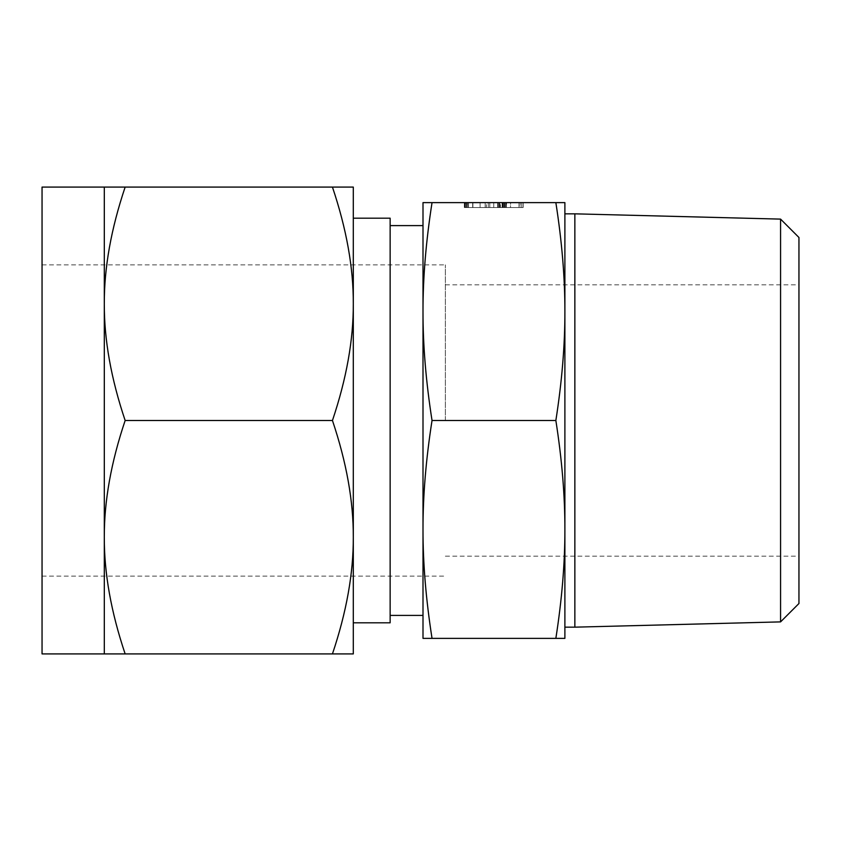 <?xml version="1.0" encoding="UTF-8"?>
<svg xmlns="http://www.w3.org/2000/svg" width="841" height="841" viewBox="0 0 841 841"><rect width="100%" height="100%" fill="white"/><g stroke="black" fill="none" stroke-linecap="round" stroke-linejoin="round"><path stroke-width="0.63" stroke-dasharray="4.21 3.15" d="M519.212 202.628L523.155 202.628L519.212 202.628L519.212 207.527L521.157 207.527L521.157 202.628L521.157 207.527L523.155 207.527L523.155 202.628L464.537 202.628L523.155 202.628L523.155 207.527L521.063 207.527L521.063 202.628L464.337 202.628L521.063 202.628L521.063 207.527L523.155 207.527L486.392 207.527L486.392 202.628M486.392 207.527L521.063 207.527L464.537 207.527L506.377 207.527L506.377 202.628L464.537 202.628L506.377 202.628L506.377 207.527L506.377 202.628L506.377 207.527L498.009 207.527L498.009 202.628L498.009 207.527L472.894 207.527L472.894 202.628L472.894 207.527L464.537 207.527L464.537 202.628L489.798 202.628L464.337 202.628L464.537 207.527L506.377 207.527L500.49 207.527L500.49 202.628M564.889 202.628L555.859 202.628C561.946 241.598 564.952 277.908 564.889 311.559L564.889 202.628M432.032 202.628L423.002 202.628L423.002 638.372L432.032 638.372C425.945 599.402 422.939 563.092 423.002 529.441C422.939 495.791 425.945 459.47 432.032 420.5C425.945 381.53 422.939 345.209 423.002 311.559C422.939 277.908 425.945 241.598 432.032 202.628L555.859 202.628M502.203 202.628L464.337 202.628L522.955 202.628L502.203 202.628L502.203 207.527L489.798 207.527L489.798 202.628L489.798 207.527L467.522 207.527L467.554 202.628L467.522 207.527L466.408 207.527L466.387 202.628L466.408 207.527L464.926 207.527L464.915 202.628L464.894 207.527L464.337 207.527L464.337 202.628L464.337 207.527L464.842 202.628L464.337 207.527L464.337 202.628L464.337 207.527L466.429 207.527L466.429 202.628L466.429 207.527L464.842 207.527L464.842 202.628L464.842 207.527L466.45 207.527L466.45 202.628L466.45 207.527L464.894 207.527L464.926 202.628M564.889 420.5L564.889 311.559C564.952 345.209 561.946 381.53 555.859 420.5C561.946 459.47 564.952 495.791 564.889 529.441L564.889 420.5M564.889 638.372L564.889 529.441C564.952 563.092 561.946 599.402 555.859 638.372L564.889 638.372M574.855 213.835L574.855 627.165M780.574 219.112L780.574 621.888M432.032 638.372L555.859 638.372M432.032 420.5L555.859 420.5M798.95 603.512L798.95 237.488M798.95 420.5L798.95 284.826L798.95 420.5M423.002 420.5L423.002 225.598L423.002 420.5M445.352 420.5L445.352 264.873L445.352 420.5M390.14 218.187L390.14 622.813M42.05 653.909L42.05 187.091M104.305 537.21C104.147 501.152 111.096 462.256 125.151 420.5C111.096 378.744 104.147 339.848 104.305 303.79L104.305 653.909L125.151 653.909C111.096 612.153 104.147 573.257 104.305 537.21M353.304 420.5L353.304 303.79C353.451 339.848 346.503 378.744 332.447 420.5C346.503 462.256 353.451 501.152 353.304 537.21L353.304 420.5M353.304 537.21C353.451 573.257 346.503 612.153 332.447 653.909L353.304 653.909L353.304 537.21M332.447 420.5L125.151 420.5M332.447 653.909L125.151 653.909M104.305 303.79C104.147 267.743 111.096 228.847 125.151 187.091L104.305 187.091L104.305 303.79M332.447 187.091C346.503 228.847 353.451 267.743 353.304 303.79L353.304 187.091L125.151 187.091M502.655 207.527L502.655 202.628M488.306 207.527L488.306 202.628M465.294 207.527L465.294 202.628M485.183 207.527L485.183 202.628M480.106 207.527L480.106 202.628M505.504 207.527L505.504 202.628M506.25 207.527L506.25 202.628M504.085 207.527L504.085 202.628M500.49 207.527L464.537 207.527L504.285 207.527L468.479 207.527L468.479 202.628L472.726 202.628L468.479 202.628L468.479 207.527L468.479 202.628L468.479 207.527L468.479 202.628L468.479 207.527L468.479 202.628L468.479 207.527L504.264 207.527L504.285 202.628L504.285 207.527L466.629 207.527L466.629 202.628L466.639 207.527L521.063 207.527L521.063 202.628L521.063 207.527L523.155 207.527L523.155 202.628M472.726 207.527L472.726 202.628L498.187 202.628L472.726 202.628L472.726 207.527M498.187 207.527L498.187 202.628L502.434 202.628L498.187 202.628L498.187 207.527M502.981 207.527L464.537 207.527L502.434 207.527L502.434 202.628L502.434 207.527L502.434 202.628L502.434 207.527L502.434 202.628L502.434 207.527L502.981 207.527L502.981 202.628M466.503 207.527L466.503 202.628L466.503 207.527M464.926 207.527L464.337 207.527L464.537 202.628L464.537 207.527L464.537 202.628L464.537 207.527L464.537 202.628L464.537 207.527L464.537 202.628L464.547 207.527L465.399 207.527L465.399 202.628M499.733 207.527L499.733 202.628M498.24 207.527L498.24 202.628M497.683 207.527L497.683 202.628M499.186 207.527L499.186 202.628M465.041 207.527L465.041 202.628L465.041 207.527M466.629 207.527L466.629 202.628L466.629 207.527M472.894 207.527L472.894 202.628M504.285 207.527L504.264 202.628M506.377 207.527L506.377 202.628L506.377 207.527M472.684 207.527L472.684 202.628M504.684 207.527L504.684 202.628M503.254 207.527L503.254 202.628M466.219 207.527L466.219 202.628M504.4 207.527L504.4 202.628M506.576 207.527L504.505 207.527L506.576 207.527L506.576 202.628M504.505 207.527L504.505 202.628L504.505 207.527L466.45 207.527L504.505 207.527M523.155 207.527L519.212 207.527M465.399 207.527L489.798 207.527L489.798 202.628L489.798 207.527L466.461 207.527L466.461 202.628L466.429 207.527L464.337 207.527L464.337 202.628M464.337 207.527L464.842 202.628M464.842 207.527L520.863 207.527L520.863 202.628M520.863 207.527L522.955 207.527L522.955 202.628L522.955 207.527L510.508 207.527L510.508 202.628M510.508 207.527L502.203 207.527M510.571 207.527L493.741 207.527L510.571 207.527L510.571 202.628L519.013 202.628L493.741 202.628L510.571 202.628M519.013 207.527L519.013 202.628L519.013 207.527M493.741 207.527L493.741 202.628L493.741 207.527M502.13 207.527L502.13 202.628M467.659 207.527L467.659 202.628M445.352 556.174L798.95 556.174M445.352 284.826L798.95 284.826M42.05 576.127L445.352 576.127M42.05 264.873L445.352 264.873"/><path stroke-width="1.26" d="M432.032 202.628C425.945 241.598 422.939 277.908 423.002 311.559L423.002 202.628L564.889 202.628L564.889 638.372L555.859 638.372C561.946 599.402 564.952 563.092 564.889 529.441C564.952 495.791 561.946 459.47 555.859 420.5C561.946 381.53 564.952 345.209 564.889 311.559C564.952 277.908 561.946 241.598 555.859 202.628M780.574 621.888L780.574 219.112L798.95 237.488L798.95 603.512L780.574 621.888L574.855 627.165L574.855 213.835L564.889 213.835M432.032 638.372L423.002 638.372L423.002 311.559C422.939 345.209 425.945 381.53 432.032 420.5C425.945 459.47 422.939 495.791 423.002 529.441C422.939 563.092 425.945 599.402 432.032 638.372L555.859 638.372M432.032 420.5L555.859 420.5M353.304 622.813L390.14 622.813L390.14 218.187L353.304 218.187M104.305 187.091L42.05 187.091L42.05 653.909L104.305 653.909L104.305 187.091L125.151 187.091C111.096 228.847 104.147 267.743 104.305 303.79C104.147 339.848 111.096 378.744 125.151 420.5C111.096 462.256 104.147 501.152 104.305 537.21C104.147 573.257 111.096 612.153 125.151 653.909L104.305 653.909M332.447 187.091L353.304 187.091L353.304 653.909L332.447 653.909C346.503 612.153 353.451 573.257 353.304 537.21C353.451 501.152 346.503 462.256 332.447 420.5C346.503 378.744 353.451 339.848 353.304 303.79C353.451 267.743 346.503 228.847 332.447 187.091L125.151 187.091M332.447 653.909L125.151 653.909M332.447 420.5L125.151 420.5M574.855 627.165L564.889 627.165M780.574 219.112L574.855 213.835M423.002 225.598L390.14 225.598M423.002 615.402L390.14 615.402"/></g></svg>
